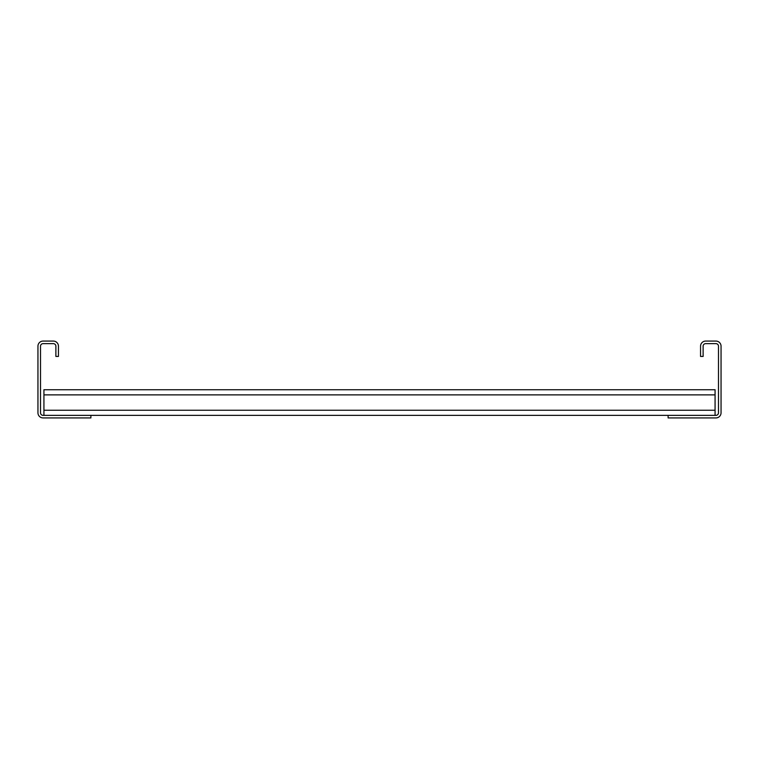 <?xml version="1.0" encoding="UTF-8"?>
<svg xmlns="http://www.w3.org/2000/svg" width="759" height="759" viewBox="0 0 759 759"><rect width="100%" height="100%" fill="white"/><g stroke="black" fill="none" stroke-linecap="round" stroke-linejoin="round"><path stroke-width="1.14" d="M700.557 356.445L700.557 346.199A5.123 5.123 0 0 1 705.68 341.076L715.927 341.076A5.123 5.123 0 0 1 721.05 346.199L721.05 412.801A5.123 5.123 0 0 1 715.927 417.924L668.11 417.924L668.11 415.363L715.927 415.363A2.562 2.562 0 0 0 718.488 412.801L718.488 346.199A2.562 2.562 0 0 0 715.927 343.637L705.68 343.637A2.562 2.562 0 0 0 703.119 346.199L703.119 356.445L700.557 356.445M90.89 417.924L90.89 415.363L43.073 415.363A2.562 2.562 0 0 1 40.512 412.801L40.512 346.199A2.562 2.562 0 0 1 43.073 343.637L53.32 343.637A2.562 2.562 0 0 1 55.881 346.199L55.881 356.445L58.443 356.445L58.443 346.199A5.123 5.123 0 0 0 53.32 341.076L43.073 341.076A5.123 5.123 0 0 0 37.95 346.199L37.95 412.801A5.123 5.123 0 0 0 43.073 417.924L90.89 417.924M90.89 415.363L668.11 415.363M43.927 415.363L43.927 389.747L715.073 389.747L715.073 415.363M43.927 410.239L715.073 410.239M43.927 394.87L715.073 394.87"/></g></svg>
